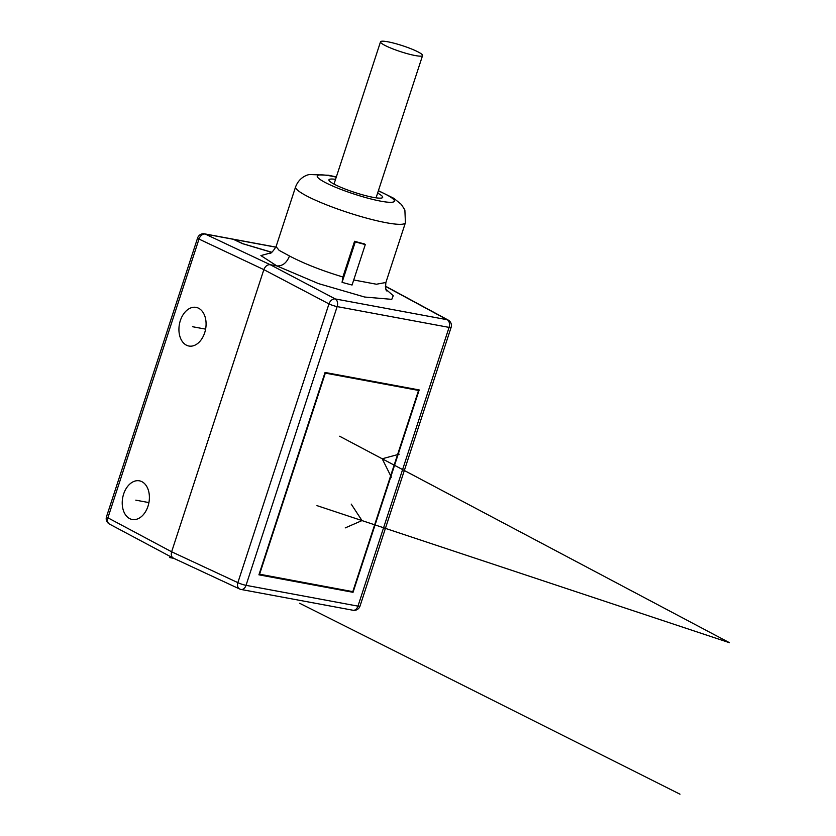 <?xml version="1.0" encoding="UTF-8"?>
<svg xmlns="http://www.w3.org/2000/svg" width="836" height="836" viewBox="0 0 836 836"><rect width="100%" height="100%" fill="white"/><g stroke="black" fill="none" stroke-linecap="round" stroke-linejoin="round"><path stroke-width="1.25" d="M233.234 239.274L205.269 234.08A6.145 4.17 -79.5 0 0 204.569 233.85L232.533 239.054A6.145 4.17 100.5 0 1 233.234 239.274L242.513 243.652L271.679 252.357M232.753 239.096A6.145 4.17 100.5 0 1 232.983 239.138A6.145 4.17 100.5 0 1 233.683 239.357L242.962 243.736L271.805 252.273M386.044 289.381L393.254 295.714L391.77 299.351L364.642 297.031L318.495 283.603L276.841 265.921L270.185 264.688C267.374 264.521 265.263 266.182 263.852 269.641L171.631 551.791L107.896 517.808L198.999 239.075L263.852 269.641L328.966 303.896A6.145 0.867 18.1 0 0 337.148 306.603L449.078 327.388L357.965 606.131A6.145 4.17 100.5 0 1 353.043 610.259A6.145 6.145 0 0 0 360.002 606.131A6.145 0.867 -161.9 0 1 357.965 606.131L246.035 585.336A6.145 4.17 100.5 0 1 241.113 589.474L353.043 610.259M385.532 286.215L448.19 320.073A6.145 4.483 118.4 0 0 447.229 319.728A6.145 4.17 100.5 0 1 449.078 327.388A6.145 0.867 -161.9 0 0 451.106 327.388A6.145 6.145 0 0 0 448.19 320.073M109.443 524.057A6.145 4.42 -61.9 0 1 107.896 517.808A6.145 0.867 18.1 0 1 106.496 516.732A6.145 6.145 0 0 0 109.443 524.057L173.397 558.155L239.639 589.004A6.145 6.145 0 0 0 241.113 589.474M174.181 558.396C171.599 557.56 170.753 555.355 171.631 551.791L237.863 582.64A6.145 0.867 18.1 0 0 246.035 585.336L337.148 306.603A6.145 4.17 100.5 0 0 335.299 298.943L270.185 264.688L205.269 234.08A6.145 4.441 115.2 0 0 198.999 239.075A6.145 0.867 18.1 0 1 197.599 237.988L106.496 516.732M123.634 494.045A19.667 13.334 -79.5 0 0 132.224 519.49A19.667 13.334 -79.5 0 0 147.982 506.271A19.667 13.334 -79.5 0 0 139.403 480.825A19.667 13.334 -79.5 0 0 123.634 494.045M180.336 320.596A19.667 13.334 -79.5 0 0 188.915 346.031A19.667 13.334 -79.5 0 0 204.674 332.812A19.667 13.334 -79.5 0 0 196.094 307.376A19.667 13.334 -79.5 0 0 180.336 320.596M353.043 592.306L419.191 389.942L325.058 372.459L258.92 574.823L353.043 592.306L351.11 591.334M270.707 252.89L260.895 255.586L276.841 265.921C282.464 266.235 286.685 262.932 289.507 256.004C303.97 263.601 321.766 270.603 342.896 276.988L342.07 282.338A60.213 8.517 -161.9 0 0 352.071 285.024L365.301 244.551A60.213 8.517 -161.9 0 1 355.29 241.865L354.568 241.28L342.896 276.988M353.722 279.976L376.419 284.23L385.887 282.484C385.375 287.835 385.73 290.677 386.964 291.022M289.507 256.004L279.13 250.361L276.079 246.599C272.766 251.876 270.446 254.154 269.14 253.444M365.301 244.551L364.569 243.966A57.757 8.172 -161.9 0 1 354.568 241.28M377.611 193.095A28.267 4.002 -161.9 0 1 382.219 197.829A28.267 4.002 -161.9 0 1 373.305 197.38A28.267 4.002 18.1 0 1 345.77 189.281A28.267 4.002 18.1 0 1 329.039 180.44A28.267 4.002 18.1 0 1 335.55 179.353M417.519 51.644A22.123 3.135 -161.9 0 1 422.567 55.542A22.123 3.135 -161.9 0 1 408.386 53.974A22.123 3.135 -161.9 0 1 385.553 45.708A22.123 3.135 -161.9 0 1 380.516 41.8A22.123 3.135 -161.9 0 1 394.696 43.378A22.123 3.135 -161.9 0 1 417.519 51.644M355.29 241.865L342.07 282.338M259.547 574.332L325.319 373.117L418.554 390.433L352.792 591.648L259.15 574.123M418.554 390.433L416.61 389.461M299.56 603.226L679.992 794.2M173.773 558.323L169.739 557.581L173.773 558.323M205.614 329.144L192.51 326.709M148.923 502.593L135.808 500.158M316.969 505.623L729.504 642.717L339.656 436.246M345.226 527.903L361.998 520.588L351.224 504.118M391.373 477.199L382.198 458.776L399.169 454.199M233.683 239.357L275.87 247.195M239.639 589.004A6.145 4.368 115 0 1 237.863 582.64L328.966 303.896A6.145 4.347 -62.2 0 1 335.299 298.943L447.229 319.728L385.375 286.309M378.405 190.671L393.798 198.31L401.395 204.465L404.875 210.003L405.418 222.731A57.757 8.172 -161.9 0 1 386.274 222.731A57.757 8.172 -161.9 0 1 326.395 204.789A57.757 8.172 -161.9 0 1 295.61 186.836L276.079 246.599M378.332 190.89A40.556 5.737 -161.9 0 1 380.913 201.194A40.556 5.737 -161.9 0 1 326.5 183.147A40.556 5.737 -161.9 0 1 330.701 175.988A40.556 5.737 -161.9 0 1 336.271 177.148M232.983 239.138L275.901 247.101M204.569 233.85A6.145 6.145 0 0 0 197.599 237.988M451.106 327.388L360.002 606.131M405.418 222.731L385.887 282.484M336.354 176.918L328.548 175.257L309.55 174.505C306.833 174.923 299.225 177.431 295.61 186.836M422.567 55.542L376.064 197.829M380.516 41.8L334.003 184.087"/></g></svg>
